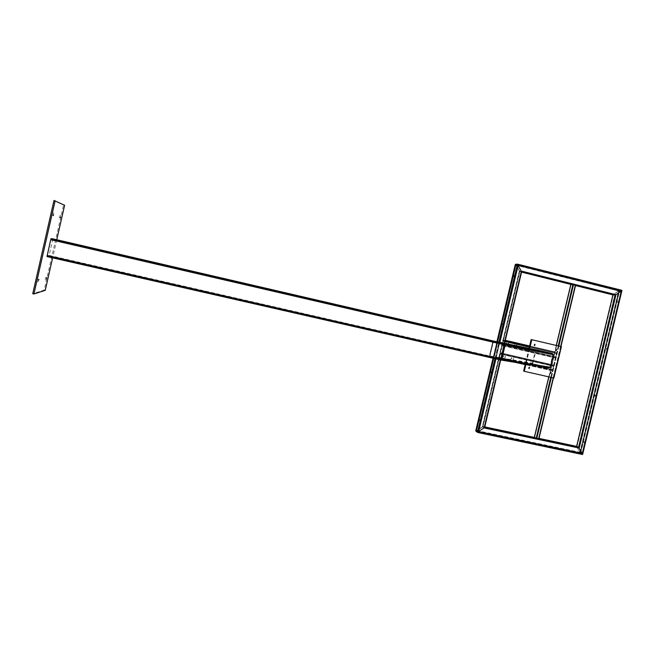 <?xml version="1.0" encoding="UTF-8"?>
<svg xmlns="http://www.w3.org/2000/svg" width="655" height="655" viewBox="0 0 655 655"><rect width="100%" height="100%" fill="white"/><g stroke="black" fill="none" stroke-linecap="round" stroke-linejoin="round"><path stroke-width="0.49" stroke-dasharray="3.27 2.46" d="M534.824 344.309L534.505 345.545M529.387 367.258L529.003 368.478M550.92 372.171L550.544 373.375M556.341 349.328L556.029 350.556M529.698 348.501L525.981 364.123M553.901 378.017L523.951 371.197L553.557 377.902L561.048 346.56L553.205 377.853M529.371 348.435L525.646 364.065L529.371 348.435M52.883 238.846L48.855 256.498L489.899 357.073L489.391 355.919L492.732 341.844L493.682 341.067L492.732 341.844L489.391 355.919L489.899 357.073L500.788 360.004L489.899 357.073L533.252 364.27L549.087 367.889M48.855 256.498L46.996 256.572M549.217 367.471L500.928 359.521L47.119 256.031L50.771 239.697L50.959 239.173L52.76 239.378L52.695 239.91L48.978 255.966L47.119 256.031L500.911 359.521L490.014 356.59L489.76 356.017L493.575 341.55L504.53 344.276L504.792 344.857L500.919 359.521L504.792 344.857L504.53 344.276L493.583 341.55L493.1 341.935L490.014 356.59L500.911 359.521L549.217 367.471L549.823 367.16L552.828 354.592L552.394 354.036L536.568 350.368L535.921 350.671L532.916 363.288L533.358 363.844L549.185 367.463M536.601 349.926L535.381 350.548L532.376 363.165L533.252 364.27M59.449 216.453L59.31 217.616L59.449 216.453M45.301 278.555L45.703 277.409L45.301 278.555M37.253 280.356L37.687 279.128L37.253 280.356M52.351 214.029L52.212 215.274L52.351 214.029M53.972 200.487L63.56 204.99L44.172 290.099L32.75 293.735M56.764 239.746L52.637 257.857M44.172 290.099L45.244 290.337M63.56 204.99L64.624 205.244M534.349 437.36L538.86 438.883M572.838 284.573L575.589 285.252L570.865 284.434M538.606 438.834L575.311 285.171L571.127 284.483L575.311 285.171L538.606 438.834L534.603 437.45L538.598 438.825M571.127 284.483L534.611 437.45L571.127 284.483M516.861 345.848L516.034 346.56L516.508 345.316M517.073 345.889L516.238 346.618L515.903 345.652M508.673 344.162L507.854 344.661L508.329 343.425M508.886 344.202L508.108 344.735L507.65 343.949M514.527 344.784L514.175 346.061L514.527 344.784M514.732 344.841L514.38 346.118L514.732 344.841M506.389 342.901L506.078 344.186L506.389 342.901M506.593 342.95L506.282 344.243L506.593 342.95M505.308 340.559L503.916 339.986L503.245 341.034L502.557 345.734L503.76 346.061L504.432 345.021L555.808 356.918L556.627 353.495L556.439 352.243L555.063 351.891L553.524 356.304L553.712 357.565L555.08 357.933L555.808 356.918M504.825 343.367L504.432 345.021M555.211 357.36L553.843 356.991L554.564 352.963L554.924 352.456L556.3 352.808L555.211 357.36L503.892 345.488L505.054 341.509L504.989 340.878L503.785 340.567L502.688 345.152L555.219 357.36M554.924 352.456L503.785 340.567L554.924 352.456M513.004 359.505L513.405 358.236L513.004 359.505M513.209 359.562L513.52 358.269L513.209 359.562M504.825 357.63L505.136 356.336L504.825 357.63M505.03 357.695L505.431 356.426L505.03 357.695M511.465 357.646L511.064 358.907L511.465 357.646M511.67 357.712L511.358 358.997L511.67 357.712M503.327 355.788L503.015 357.073L503.327 355.788M503.523 355.845L503.22 357.131L503.523 355.845M501.353 357.99L502.049 353.258L500.838 352.898L499.364 357.368L499.487 358.637L500.69 359.022L501.353 357.99L552.746 369.731L553.565 366.317L553.377 365.048L552.018 364.647L550.487 369.052L550.667 370.321L552.034 370.738L552.746 369.731M552.157 370.165L550.798 369.748L550.708 369.117L551.878 365.212L553.246 365.613L553.336 366.251L552.157 370.165L500.821 358.449L501.976 354.47L501.91 353.839L500.715 353.479L499.626 358.064L552.165 370.165M551.878 365.212L500.715 353.479L551.878 365.212M583.998 442.248L584.096 442.755L583.998 442.248M583.736 442.191L583.842 442.698L583.736 442.191M595.182 395.604L595.28 396.087L595.182 395.604M594.928 395.546L595.018 396.029L594.928 395.546M606.432 348.73L606.726 348.354L606.514 349.189L607.111 348.444L607.201 348.902L606.907 349.287L606.726 348.354L606.432 348.73M582.5 453.825L579.904 452.277L576.605 446.366L612.916 294.873L618.59 290.976L613.358 294.439L519.317 270.982L515.829 264.604L519.931 271.71L519.317 270.982L482.26 426.913L476.807 430.564L476.308 431.129L477.675 431.915L476.283 431.105L476.807 430.564L483.103 426.552L482.26 426.913L576.801 446.931L580.535 453.063L582.483 454.005L580.363 452.875L618.926 290.607L619.303 290.099L619.196 290.525L621.538 290.722M476.283 431.105L515.837 264.604L476.308 431.129L580.535 453.063L619.507 290.566L618.59 290.976L621.62 290.746L515.862 264.587M580.027 452.335L582.189 453.383L578.758 447.611L576.818 446.702L580.027 452.335L576.834 446.702L579.069 448.004L582.279 453.661L580.027 452.335L618.721 290.984L613.268 294.668L615.831 294.668L621.317 290.976L618.721 290.984L621.096 291.188L615.372 294.873L613.276 294.676L618.721 290.984L516.05 264.947L518.048 265.365L521.429 271.44L519.726 271.35L516.165 265.3L519.718 271.35L521.323 271.088L517.745 265.005L516.066 264.947L476.643 430.9L478.142 431.751L484.053 427.895L482.776 426.782L476.897 430.613L482.792 426.79L484.307 427.625L478.568 431.571L476.635 430.884L580.027 452.335M570.832 451.238L571.438 451.426L570.832 451.238M570.906 450.951L571.504 451.148L570.906 450.951M487.844 433.774L488.417 433.954L487.844 433.774M487.918 433.487L488.483 433.667L487.918 433.487M529.739 442.592L530.321 442.772L529.739 442.592M529.805 442.305L530.394 442.485L529.805 442.305M491.275 372.302L491.225 371.819L491.275 372.302M491.545 372.368L491.496 371.876L491.545 372.368M514.109 276.181L513.839 276.598L514.109 276.181M514.38 276.246L514.109 276.672L514.38 276.246M479.91 420.15L479.853 419.642L479.91 420.15M480.18 420.207L480.131 419.699L480.18 420.207M521.626 271.8L519.931 271.71L521.65 271.809M527.742 267.355L527.152 267.248L527.742 267.355M527.676 267.641L527.087 267.535L527.676 267.641M569.432 277.802L568.827 277.695L569.432 277.802M569.367 278.088L568.761 277.982L569.367 278.088M610.329 288.061L609.707 287.946L610.329 288.061M610.264 288.339L609.641 288.225L610.264 288.339M527.521 266.912L528.11 267.019L527.521 266.912M569.179 277.352L569.784 277.466L569.179 277.352M610.042 287.602L610.665 287.717L610.042 287.602M571.086 451.827L570.48 451.639L571.086 451.827M488.032 434.363L487.459 434.183L488.032 434.363M529.96 443.181L529.371 442.993L529.96 443.181M584.751 442.493L584.653 441.986L584.751 442.493M595.952 395.816L595.853 395.333L595.952 395.816M511.006 358.891L511.399 357.63L511.006 358.891M514.06 346.028L514.371 344.743L514.06 346.028M505.93 344.145L506.282 342.868L505.93 344.145M502.868 357.024L503.171 355.739L502.868 357.024M619.122 290.623L515.788 264.604L619.122 290.623L580.15 453.366L580.224 452.826L476.25 430.941L477.896 431.997M476.234 431.121L580.248 452.949L582.385 453.981M476.152 431.489L580.15 453.366L582.508 454.513M621.669 290.771L618.926 290.607L580.043 452.736L580.756 452.957L580.224 452.826M622.25 290.967L619.655 290.746L580.756 452.957L583.122 454.095M476.25 430.941L515.731 264.71L515.256 264.612M515.6 264.595L618.926 290.607M515.894 264.178L621.89 290.321M515.788 264.604L517.638 264.677M515.731 264.71L517.72 264.759M515.256 264.579L515.665 264.685L476.177 430.933L477.994 431.981M475.776 430.81L515.575 264.71M494.975 358.678L498.905 342.139M495.385 358.776L499.315 342.229M534.57 344.374L534.316 345.365M534.693 344.325L534.406 345.463M529.134 367.316L528.822 368.282M528.937 367.168L528.904 368.388M550.658 372.228L550.364 373.17M550.798 372.179L550.454 373.293M556.079 349.41L555.841 350.368M556.218 349.352L555.931 350.482M523.632 371.09L553.213 377.796M529.043 348.362L525.318 364.016M49.223 255.434L489.391 355.919L532.376 363.165M52.76 239.918L492.732 341.844L535.381 350.548M47.176 255.491L501.402 359.136L549.823 367.16M48.978 255.966L490.014 356.59L533.358 363.844M49.158 255.434L489.76 356.017L532.916 363.288M52.695 239.91L493.1 341.935L535.921 350.671M52.76 239.378L493.583 341.55L536.568 350.368L493.575 341.55L52.76 239.378M50.959 239.173L504.53 344.276L552.394 354.036M50.771 239.697L504.792 344.857L552.828 354.592M550.757 377.296L558.256 345.906M548.8 376.854L556.3 345.447M551.33 377.427L558.83 346.036M553.426 377.902L560.926 346.528M537.01 437.958L573.526 285.072M536.445 437.794L572.945 284.958M534.586 437.401L571.094 284.499M536.74 437.9L573.256 285.007M538.516 438.825L575.221 285.146M536.642 438.424L573.362 284.679M536.453 438.375L573.166 284.638M534.693 437.45L571.209 284.507M536.56 437.851L573.068 284.966M529.608 345.996L556.439 352.243M503.916 339.986L505.365 340.322L503.916 339.986M529.617 345.971L555.063 351.891L529.617 345.971M529.33 347.158L556.627 353.495M503.76 346.061L555.08 357.933L503.76 346.061M502.557 345.734L553.712 357.565M502.426 344.473L553.524 356.304M503.245 341.034L554.335 352.906M502.688 345.152L553.843 356.991M504.235 344.964L555.579 356.852M505.054 341.509L556.398 353.438M504.989 340.878L556.3 352.808M503.441 341.083L554.564 352.963M502.631 344.53L553.753 356.369M502.049 353.258L553.377 365.048M500.846 352.906L552.018 364.647L500.838 352.898M502.172 354.535L553.565 366.317M500.674 359.022L515.649 362.436L500.69 359.022M552.034 370.738L525.179 364.606L552.018 370.73M499.487 358.637L550.667 370.321M499.364 357.368L550.487 369.052M500.183 353.929L551.297 365.654M499.626 358.064L550.798 369.748M501.149 357.933L552.517 369.666M501.976 354.47L553.336 366.251M501.91 353.839L553.246 365.613M500.379 353.995L551.518 365.719M499.56 357.433L550.708 369.117M579.904 452.277L618.59 290.976L516.058 265.291L476.807 430.564L579.904 452.277M580.338 452.728L619.18 290.779L516.066 264.947L476.643 430.9L580.338 452.728M576.924 446.988L613.489 294.447L519.423 270.99L482.358 426.97L576.924 446.988M576.842 446.71L613.285 294.676L519.726 271.35L482.792 426.79L576.842 446.71L482.776 426.782M578.758 447.611L615.372 294.873L521.421 271.44L484.299 427.617L578.758 447.611M579.069 448.004L615.831 294.668L521.323 271.088L484.053 427.895L579.069 448.004M582.189 453.383L621.096 291.188L518.048 265.365L478.568 431.571L582.189 453.383M582.262 453.661L621.292 290.959L517.737 265.005L478.125 431.743L582.262 453.661M519.914 271.702L521.577 272.12L519.931 271.71L483.136 426.561L484.782 426.913L483.103 426.552M534.398 437.425L539.008 438.4L534.39 437.417M536.134 438.285L538.893 438.875M517.524 264.71L477.798 431.94M499.871 342.344L495.933 358.899M504.276 343.253L500.322 359.898M500.69 359.98L504.645 343.326L500.666 359.98M575.516 285.564L570.931 284.417L575.516 285.564M580.043 452.736L476.111 430.859M496.916 341.73L492.994 358.228L496.932 341.738M59.826 215.372L60.899 215.626M45.703 277.409L46.783 277.654M37.687 279.128L38.841 279.39M52.752 212.875L53.907 213.145M52.212 215.274L53.366 215.544M37.122 281.519L38.285 281.773M45.179 279.644L46.259 279.89M59.31 217.616L60.391 217.869M553.459 377.91L560.95 346.536M548.775 376.854L556.275 345.439M583.842 442.698L584.489 442.837M595.018 396.029L595.673 396.177M617.485 302.282L618.132 302.438M606.26 349.131L606.907 349.287M576.818 446.702L613.268 294.668L519.718 271.35M478.142 431.751L582.279 453.661L621.317 290.976M606.465 348.288L607.111 348.444M617.706 301.439L618.361 301.603M595.207 395.186L595.853 395.333M583.998 441.847L584.653 441.986M570.652 450.935L570.48 451.639M487.631 433.471L487.459 434.183M529.535 442.289L529.371 442.993M530.394 442.485L530.222 443.198M488.483 433.667L488.319 434.38M571.504 451.148L571.34 451.844M491.496 371.876L490.816 371.721M514.339 275.804L513.659 275.632M502.925 323.816L502.238 323.66M480.131 419.699L479.444 419.552M516.05 264.947L476.635 430.884M521.429 271.44L484.307 427.625M479.959 420.567L479.272 420.42M502.712 324.683L502.033 324.52M514.109 276.672L513.43 276.5M491.307 372.744L490.628 372.589M527.938 267.739L528.11 267.019M569.613 278.178L569.784 277.466M610.493 288.421L610.665 287.717M621.3 290.959L517.745 265.005M609.641 288.225L609.805 287.52M568.761 277.982L568.925 277.27M527.087 267.535L527.259 266.814M515.665 264.685L476.177 430.933"/><path stroke-width="0.98" d="M534.979 344.325L534.652 345.611L535.004 344.325M529.51 367.275L529.207 368.569L529.51 367.275M551.06 372.179L550.658 373.44L551.15 372.212M556.513 349.344L556.185 350.622L556.529 349.352M525.981 364.123L524.27 371.303L553.901 378.017L561.392 346.642L531.794 339.708L529.698 348.501M561.392 346.642L531.467 339.634L529.371 348.435L531.148 339.552L529.043 348.362M524.27 371.303L525.646 364.065L523.632 371.09L525.318 364.016M556.029 350.556L556.341 349.328M550.544 373.375L550.92 372.171M529.003 368.478L529.387 367.258M534.505 345.545L534.824 344.309M531.794 339.708L531.148 339.552M46.996 256.572L500.813 360.013L501.779 359.235L500.813 360.013L46.996 256.572L50.713 239.697L51.082 238.633L52.883 238.846L504.645 343.793L505.169 344.956L501.779 359.235L505.169 344.956L504.645 343.793L493.682 341.067L536.601 349.926M500.911 360.021L549.144 367.905L550.364 367.283L553.36 354.715L552.492 353.61L536.674 349.942M60.53 216.707L60.391 217.869L60.53 216.707M46.382 278.801L46.783 277.654L46.382 278.801M38.408 280.618L38.841 279.39L38.408 280.618M53.505 214.3L53.366 215.544L53.505 214.3M52.637 257.857L45.244 290.337L33.921 293.989L32.75 293.735L53.972 200.487L64.624 205.244L56.764 239.746M33.921 293.989L55.143 200.766M553.426 377.902L538.885 438.899L536.748 438.482L534.316 437.376L548.8 376.854M570.865 284.434L575.598 285.236L560.926 346.528M515.903 345.652L516.639 345.341L517.073 345.889M507.65 343.949L508.419 343.433L508.886 344.202M504.825 343.367L505.308 340.559M516.508 345.316L516.861 345.848M508.329 343.425L508.673 344.162M612.933 294.889L615.962 294.685L621.669 290.771L615.962 294.685L612.933 294.889L576.605 446.358M576.629 446.366L539.008 438.392L576.629 446.366L578.562 447.275L576.654 446.374L612.957 294.889L575.516 285.564L612.941 294.889M477.814 431.981L582.483 454.005L578.562 447.275L582.483 454.005L477.847 431.989M475.767 430.851L493.018 358.236L475.751 430.843L477.994 431.981L484.667 427.412L478.003 431.956L495.385 358.776M515.829 264.604L517.696 264.751L515.829 264.604M517.72 264.767L521.65 271.792L517.72 264.767M517.573 264.661L621.62 290.746L517.524 264.71M490.57 372.106L490.628 372.589L490.57 372.106M513.389 276.058L513.659 275.632L513.389 276.058M501.984 324.053L502.033 324.52L501.984 324.053M479.223 419.912L479.272 420.42L479.223 419.912M476.152 431.489L477.97 432.529L477.896 431.997M582.385 453.981L582.508 454.513L477.97 432.529M582.606 454.087L478.068 432.103M621.857 290.869L582.729 454.013M515.788 264.604L515.894 264.178L515.6 264.595M515.894 264.178L517.941 264.243L621.89 290.321L621.538 290.722M517.638 264.677L621.792 290.746M517.941 264.243L517.843 264.677M515.256 264.612L517.72 264.759L499.315 342.229M477.585 431.891L494.975 358.678M498.905 342.139L517.311 264.653M528.904 368.388L529.265 367.275M555.931 350.482L556.218 349.352M550.454 373.293L550.798 372.179M534.406 345.463L534.693 344.325M555.841 350.368L556.079 349.41M550.364 373.17L550.658 372.228M528.822 368.282L529.134 367.316M534.316 345.365L534.57 344.374M47.111 255.499L501.779 359.235L550.364 367.283M50.713 239.697L505.169 344.956L553.36 354.715M51.082 238.633L504.645 343.793L552.492 353.61M536.183 438.318L550.757 377.296M558.256 345.906L572.904 284.573M556.3 345.447L570.873 284.409M536.748 438.482L551.33 377.427M558.83 346.036L573.477 284.688M538.623 438.883L553.205 377.853M560.696 346.479L575.344 285.154M505.357 340.354L529.608 345.996M505.365 340.322L529.617 345.971L505.365 340.322M505.259 341.558L529.33 347.158M515.649 362.436L525.179 364.606L515.641 362.436M582.5 453.825L621.57 290.935M495.933 358.899L478.658 431.62L582.311 453.44L621.227 291.205L518.154 265.373L499.871 342.344M500.322 359.898L484.143 427.952L579.192 448.061L615.962 294.685L521.429 271.096L504.276 343.253M553.459 377.91L538.885 438.899L578.562 447.275L615.045 295.094L575.589 285.252L560.95 346.536M484.782 426.913L534.398 437.425L484.782 426.904M500.666 359.98L484.643 427.387L536.134 438.285M521.626 271.8L504.62 343.326L521.65 271.792M570.931 284.417L521.577 272.12L570.923 284.417M572.838 284.573L521.65 271.809M496.932 341.738L515.256 264.579L496.916 341.73M52.875 238.846L493.69 341.067M500.87 360.021L549.144 367.905M493.682 341.067L536.65 349.934M534.316 437.376L548.775 376.854M556.275 345.439L570.841 284.409M500.69 359.98L484.667 427.412"/></g></svg>
